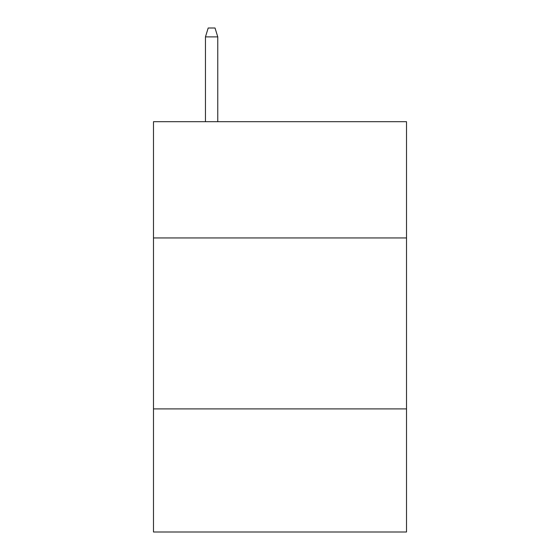 <?xml version="1.0" encoding="UTF-8"?>
<svg xmlns="http://www.w3.org/2000/svg" width="560" height="560" viewBox="0 0 560 560"><rect width="100%" height="100%" fill="white"/><g stroke="black" fill="none" stroke-linecap="round" stroke-linejoin="round"><path stroke-width="0.84" d="M406.511 237.944L406.511 121.688L153.489 121.688L153.489 237.944L406.511 237.944L406.511 532L153.489 532L153.489 237.944M406.511 408.905L153.489 408.905M217.77 121.688L217.77 36.89L205.457 36.89L205.457 121.688M205.457 36.89L208.194 28L215.033 28L217.77 36.89"/></g></svg>
